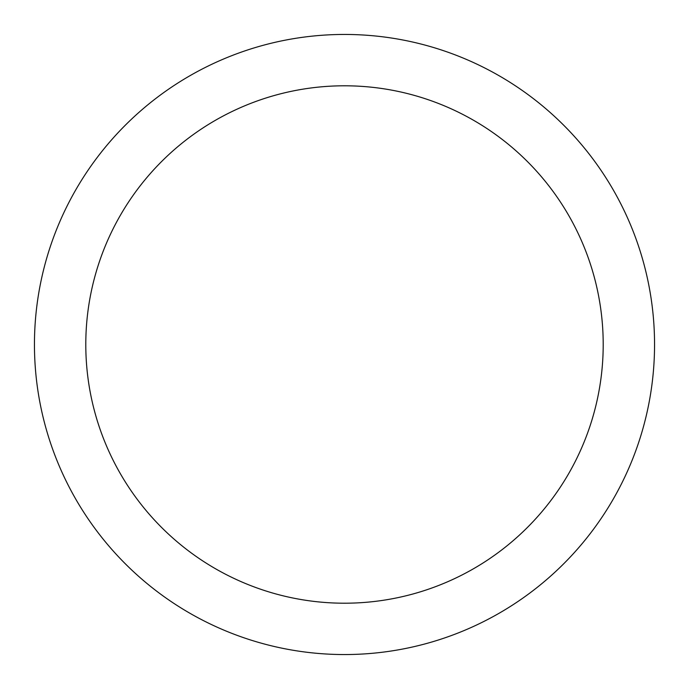 <?xml version="1.0" encoding="UTF-8"?>
<svg xmlns="http://www.w3.org/2000/svg" width="689" height="689" viewBox="0 0 689 689"><rect width="100%" height="100%" fill="white"/><g stroke="black" fill="none" stroke-linecap="round" stroke-linejoin="round"><path stroke-width="1.03" d="M344.5 85.798A258.702 258.702 0 0 1 568.546 473.851A258.702 258.702 0 0 1 120.454 473.851A258.702 258.702 0 0 1 344.5 85.798M603.202 344.5A258.702 258.702 0 0 1 215.149 568.546A258.702 258.702 0 0 1 215.149 120.454A258.702 258.702 0 0 1 603.202 344.5M654.55 344.5A310.05 310.05 0 0 1 189.475 613.012A310.05 310.05 0 0 1 189.475 75.988A310.05 310.05 0 0 1 654.55 344.5"/></g></svg>
